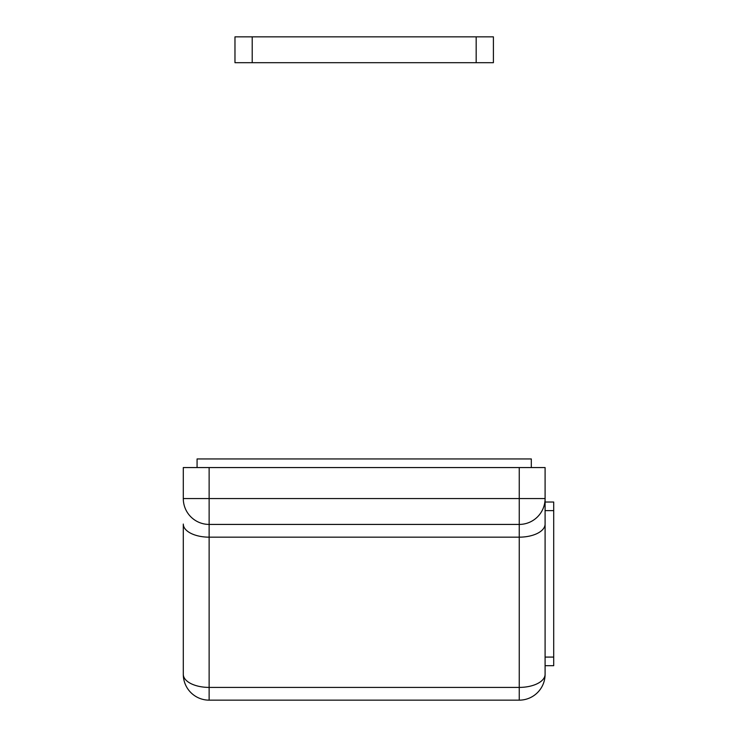 <?xml version="1.0" encoding="UTF-8"?>
<svg xmlns="http://www.w3.org/2000/svg" width="737" height="737" viewBox="0 0 737 737"><rect width="100%" height="100%" fill="white"/><g stroke="black" fill="none" stroke-linecap="round" stroke-linejoin="round"><path stroke-width="1.11" d="M519.253 467.562L545.094 467.562L545.094 524.053A25.841 13.1 -0 0 1 519.253 537.162L209.133 537.162L209.133 687.409L519.253 687.409L519.253 524.422L209.133 524.422A25.841 25.841 0 0 1 183.292 498.571L183.292 467.562L209.133 467.562L209.133 498.571L519.253 498.571L519.253 467.562L209.133 467.562M545.094 524.053L545.094 674.309A25.841 25.841 0 0 1 519.253 700.15L209.133 700.15A25.841 25.841 0 0 1 183.292 674.309L183.292 524.053A25.841 13.1 180 0 0 209.133 537.162L209.133 498.571L183.292 498.571M545.094 665.695L553.708 665.695L553.708 502.026L545.094 502.026M197.074 467.562L197.074 458.948L531.313 458.948L531.313 467.562M519.253 687.409A25.841 13.1 0 0 0 545.094 674.309A25.841 25.841 0 0 1 519.253 700.15L519.253 687.409M519.253 524.422A25.841 25.841 0 0 0 545.094 498.571L519.253 498.571L519.253 524.422A25.841 25.841 0 0 0 545.094 498.571M209.133 687.409A25.841 13.1 180 0 1 183.292 674.309A25.841 25.841 0 0 0 209.133 700.15L209.133 687.409M252.211 62.691L234.974 62.691L234.974 36.85L493.403 36.85L493.403 62.691L252.211 62.691L252.211 36.85M553.708 510.64L545.094 510.64M553.708 657.082L545.094 657.082M476.176 62.691L476.176 36.85"/></g></svg>

